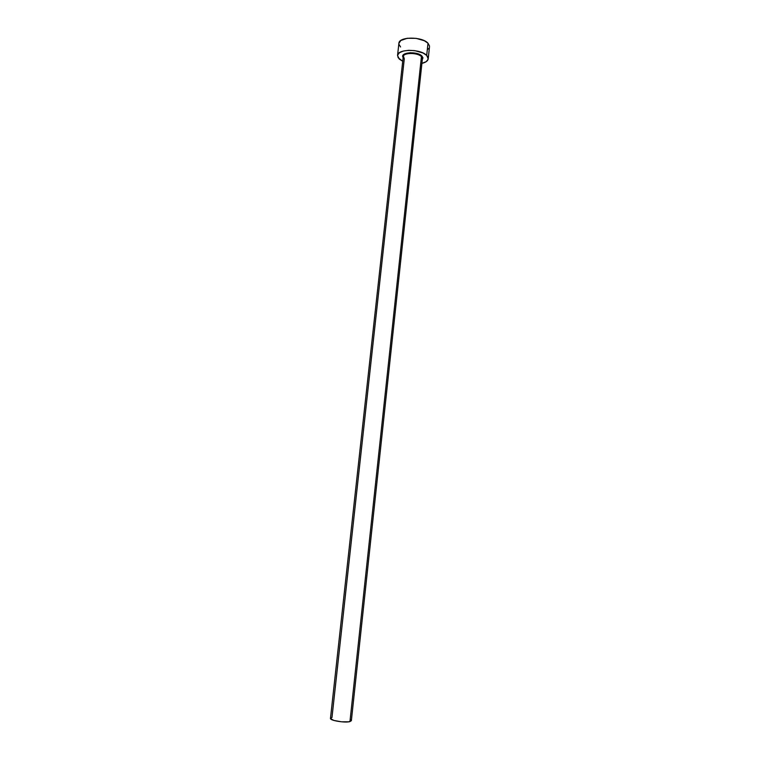 <?xml version="1.0" encoding="UTF-8"?>
<svg xmlns="http://www.w3.org/2000/svg" width="760" height="760" viewBox="0 0 760 760"><rect width="100%" height="100%" fill="white"/><g stroke="black" fill="none" stroke-linecap="round" stroke-linejoin="round"><path stroke-width="1.14" d="M403.142 57.532C399.409 52.316 417.192 50.863 421.952 56.05L421.439 56.601C417.924 52.734 404.595 52.364 403.398 56.078L404.282 58.843L331.977 717.468L330.486 718.551L333.897 720.442L341.506 721.8L348.764 721.81L351.367 720.67L349.961 721.582L421.439 56.601L349.961 721.582C345.192 723.054 329.688 720.508 330.476 718.399L403.237 56.648C403.19 52.487 417.658 52.43 421.439 56.601L421.952 56.05L422.959 57.817L422.313 59.612L421.952 56.05L420.897 55.224L416.09 53.295L410.172 52.706L404.054 54.273L402.838 55.812L403.142 57.532M422.341 59.308L421.439 56.601L422.256 59.299M398.886 43.377L400.795 40.517L407.255 38.275L416.147 38.351L424.356 40.736L428.003 43.215L429.505 45.961L428.003 43.215L426.692 55.432L428.212 58.805C427.87 60.904 425.762 62.434 421.904 63.374L426.123 61.712L428.079 59.413L427.737 56.762L426.692 55.432L428.003 43.215C422.037 36.357 398.8 36.518 398.895 43.339L397.556 55.451M402.733 61.285L399.247 59.033L397.546 55.471C397.433 48.811 420.707 48.725 426.692 55.432L423.035 53L414.808 50.654L408.747 50.312L403.341 51.043L399.447 52.715L397.623 55.062L398.135 57.712L402.733 61.285M427.405 49.657L428.668 48.545M398.933 44.27L400.577 46.987M350.303 719.539L351.348 720.48M403.18 57.218L403.237 56.648M422.408 58.729L351.367 720.67M429.505 46.673L428.212 58.805"/></g></svg>
